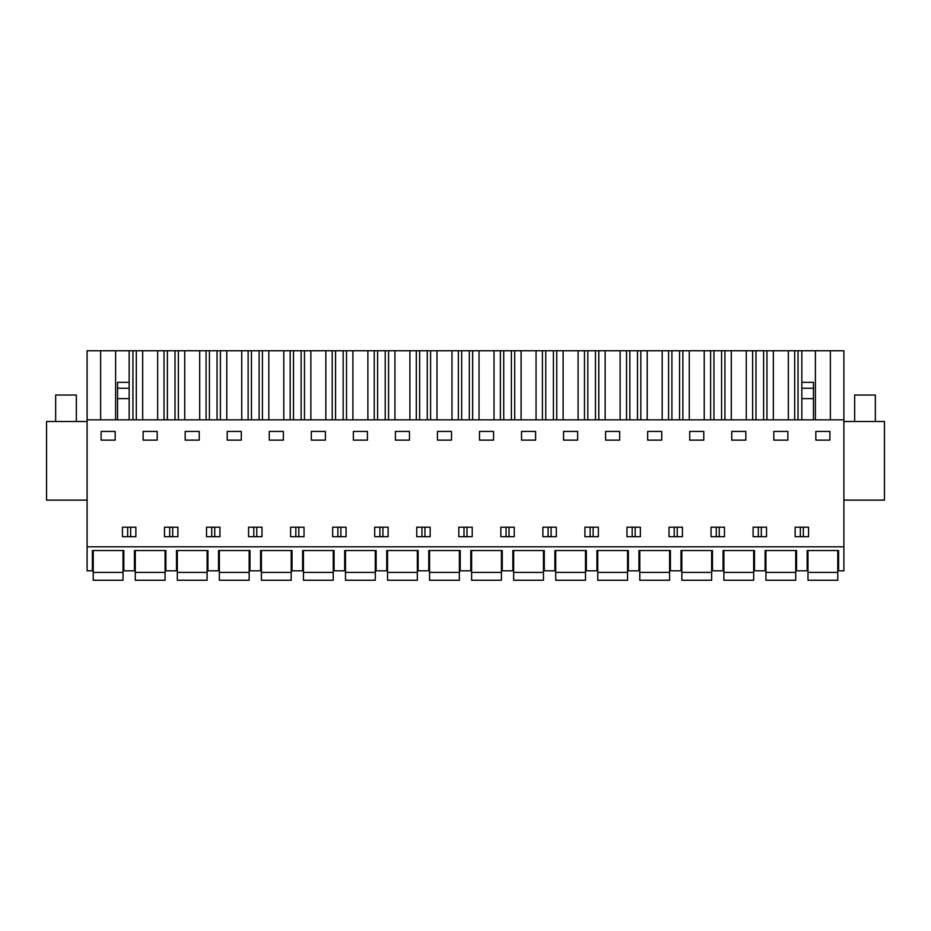 <?xml version="1.0" encoding="UTF-8"?>
<svg xmlns="http://www.w3.org/2000/svg" width="931" height="931" viewBox="0 0 931 931"><rect width="100%" height="100%" fill="white"/><g stroke="black" fill="none" stroke-linecap="round" stroke-linejoin="round"><path stroke-width="1.4" d="M87.107 546.8L87.107 570.808L92.402 570.808L92.402 550.524L123.846 550.524L123.846 570.808L134.448 570.808L134.448 550.524L165.893 550.524L165.893 570.808L176.494 570.808L176.494 550.524L207.939 550.524L207.939 570.808L218.529 570.808L218.529 550.524L249.985 550.524L249.985 570.808L260.575 570.808L260.575 550.524L292.031 550.524L292.031 570.808L302.622 570.808L302.622 550.524L334.066 550.524L334.066 570.808L344.668 570.808L344.668 550.524L376.112 550.524L376.112 570.808L386.714 570.808L386.714 550.524L418.159 550.524L418.159 570.808L428.749 570.808L428.749 550.524L460.205 550.524L460.205 570.808L470.795 570.808L470.795 550.524L502.251 550.524L502.251 570.808L512.841 570.808L512.841 550.524L544.286 550.524L544.286 570.808L554.888 570.808L554.888 550.524L586.332 550.524L586.332 570.808L596.934 570.808L596.934 550.524L628.378 550.524L628.378 570.808L638.969 570.808L638.969 550.524L670.425 550.524L670.425 570.808L681.015 570.808L681.015 550.524L712.471 550.524L712.471 570.808L723.061 570.808L723.061 550.524L754.506 550.524L754.506 570.808L765.107 570.808L765.107 550.524L796.552 550.524L796.552 570.808L807.154 570.808L807.154 550.524L838.598 550.524L838.598 570.808L843.893 570.808L843.893 546.8L87.107 546.8L87.107 350.743L100.641 350.743L100.641 419.846M87.107 419.846L843.893 419.846L843.893 546.8M101.095 440.119L101.095 431.437L115.165 431.437L115.165 440.119L101.095 440.119M801.847 536.71L795.144 536.71L795.144 527.19L808.55 527.19L808.55 536.71L801.847 536.71M479.488 431.437L493.558 431.437L493.558 440.119L479.488 440.119L479.488 431.437M311.315 440.119L311.315 431.437L325.385 431.437L325.385 440.119L311.315 440.119M423.454 527.19L430.157 527.19L430.157 536.71L416.751 536.71L416.751 527.19L423.454 527.19M381.407 527.19L388.111 527.19L388.111 536.71L374.704 536.71L374.704 527.19L381.407 527.19M395.396 440.119L395.396 431.437L409.465 431.437L409.465 440.119L395.396 440.119M290.623 527.19L304.03 527.19L304.03 536.71L290.623 536.71L290.623 527.19M353.349 440.119L353.349 431.437L367.431 431.437L367.431 440.119L353.349 440.119M283.338 440.119L269.268 440.119L269.268 431.437L283.338 431.437L283.338 440.119M185.176 440.119L185.176 431.437L199.246 431.437L199.246 440.119L185.176 440.119M177.891 536.71L164.484 536.71L164.484 527.19L177.891 527.19L177.891 536.71M143.13 440.119L143.13 431.437L157.199 431.437L157.199 440.119L143.13 440.119M255.28 527.19L261.983 527.19L261.983 536.71L248.577 536.71L248.577 527.19L255.28 527.19M213.234 527.19L219.937 527.19L219.937 536.71L206.531 536.71L206.531 527.19L213.234 527.19M227.222 440.119L227.222 431.437L241.292 431.437L241.292 440.119L227.222 440.119M346.076 527.19L346.076 536.71L332.67 536.71L332.67 527.19L346.076 527.19M563.569 440.119L563.569 431.437L577.651 431.437L577.651 440.119L563.569 440.119M458.797 527.19L458.797 536.71L472.203 536.71L472.203 527.19L458.797 527.19M787.87 440.119L773.801 440.119L773.801 431.437L787.87 431.437L787.87 440.119M647.662 440.119L647.662 431.437L661.732 431.437L661.732 440.119L647.662 440.119M759.812 527.19L766.516 527.19L766.516 536.71L753.109 536.71L753.109 527.19L759.812 527.19M717.766 527.19L724.469 527.19L724.469 536.71L711.063 536.71L711.063 527.19L717.766 527.19M731.754 440.119L731.754 431.437L745.824 431.437L745.824 440.119L731.754 440.119M626.97 527.19L640.377 527.19L640.377 536.71L626.97 536.71L626.97 527.19M689.708 440.119L689.708 431.437L703.778 431.437L703.778 440.119L689.708 440.119M619.685 440.119L605.615 440.119L605.615 431.437L619.685 431.437L619.685 440.119M521.535 440.119L521.535 431.437L535.604 431.437L535.604 440.119L521.535 440.119M507.546 527.19L514.249 527.19L514.249 536.71L500.843 536.71L500.843 527.19L507.546 527.19M584.924 527.19L584.924 536.71L598.33 536.71L598.33 527.19L584.924 527.19M556.296 536.71L542.889 536.71L542.889 527.19L556.296 527.19L556.296 536.71M669.017 527.19L682.423 527.19L682.423 536.71L669.017 536.71L669.017 527.19M135.856 527.19L135.856 536.71L122.45 536.71L122.45 527.19L135.856 527.19M815.835 431.437L829.905 431.437L829.905 440.119L815.835 440.119L815.835 431.437M437.442 440.119L437.442 431.437L451.512 431.437L451.512 440.119L437.442 440.119M100.641 350.743L843.893 350.743L843.893 419.846M87.107 421.499L46.55 421.499L46.55 500.122L87.107 500.122M803.348 536.71L803.348 527.19M800.346 536.71L800.346 527.19M424.955 536.71L424.955 527.19M421.952 536.71L421.952 527.19M337.872 536.71L337.872 527.19M340.874 536.71L340.874 527.19M382.909 536.71L382.909 527.19M379.906 536.71L379.906 527.19M298.828 536.71L298.828 527.19M295.825 536.71L295.825 527.19M256.781 536.71L256.781 527.19M253.779 536.71L253.779 527.19M169.686 536.71L169.686 527.19M172.689 536.71L172.689 527.19M211.733 536.71L211.733 527.19M214.735 536.71L214.735 527.19M548.091 536.71L548.091 527.19M551.094 536.71L551.094 527.19M467.001 536.71L467.001 527.19M463.999 536.71L463.999 527.19M761.314 536.71L761.314 527.19M758.311 536.71L758.311 527.19M674.219 536.71L674.219 527.19M677.221 536.71L677.221 527.19M716.265 536.71L716.265 527.19M719.267 536.71L719.267 527.19M632.172 536.71L632.172 527.19M635.175 536.71L635.175 527.19M590.126 536.71L590.126 527.19M593.128 536.71L593.128 527.19M506.045 536.71L506.045 527.19M509.048 536.71L509.048 527.19M130.654 536.71L130.654 527.19M127.652 536.71L127.652 527.19M115.619 350.743L115.619 419.846M830.359 350.743L830.359 419.846M815.381 350.743L815.381 419.846M801.847 419.846L801.847 350.743M798.042 419.846L798.042 350.743M794.69 419.846L794.69 350.743M788.324 350.743L788.324 419.846M773.335 350.743L773.335 419.846M766.969 419.846L766.969 350.743M763.618 419.846L763.618 350.743M755.995 419.846L755.995 350.743M752.644 419.846L752.644 350.743M746.278 350.743L746.278 419.846M731.301 350.743L731.301 419.846M724.923 419.846L724.923 350.743M721.583 419.846L721.583 350.743M713.949 419.846L713.949 350.743M710.609 419.846L710.609 350.743M704.232 350.743L704.232 419.846M689.254 350.743L689.254 419.846M682.877 419.846L682.877 350.743M679.537 419.846L679.537 350.743M671.903 419.846L671.903 350.743M668.563 419.846L668.563 350.743M662.185 350.743L662.185 419.846M647.208 350.743L647.208 419.846M640.831 419.846L640.831 350.743M637.491 419.846L637.491 350.743M629.856 419.846L629.856 350.743M626.516 419.846L626.516 350.743M620.139 350.743L620.139 419.846M605.162 350.743L605.162 419.846M598.796 419.846L598.796 350.743M595.444 419.846L595.444 350.743M587.822 419.846L587.822 350.743M584.47 419.846L584.47 350.743M578.104 350.743L578.104 419.846M563.115 350.743L563.115 419.846M556.75 419.846L556.75 350.743M553.398 419.846L553.398 350.743M545.775 419.846L545.775 350.743M542.424 419.846L542.424 350.743M536.058 350.743L536.058 419.846M521.081 350.743L521.081 419.846M514.703 419.846L514.703 350.743M511.363 419.846L511.363 350.743M503.729 419.846L503.729 350.743M500.389 419.846L500.389 350.743M494.012 350.743L494.012 419.846M479.034 350.743L479.034 419.846M472.657 419.846L472.657 350.743M469.317 419.846L469.317 350.743M461.683 419.846L461.683 350.743M458.343 419.846L458.343 350.743M451.966 350.743L451.966 419.846M436.988 350.743L436.988 419.846M430.611 419.846L430.611 350.743M427.271 419.846L427.271 350.743M419.637 419.846L419.637 350.743M416.297 419.846L416.297 350.743M409.919 350.743L409.919 419.846M394.942 350.743L394.942 419.846M388.576 419.846L388.576 350.743M385.225 419.846L385.225 350.743M377.602 419.846L377.602 350.743M374.25 419.846L374.25 350.743M367.885 350.743L367.885 419.846M352.896 350.743L352.896 419.846M346.53 419.846L346.53 350.743M343.178 419.846L343.178 350.743M335.556 419.846L335.556 350.743M332.204 419.846L332.204 350.743M325.838 350.743L325.838 419.846M310.861 350.743L310.861 419.846M304.484 419.846L304.484 350.743M301.144 419.846L301.144 350.743M293.509 419.846L293.509 350.743M290.169 419.846L290.169 350.743M283.792 350.743L283.792 419.846M268.815 350.743L268.815 419.846M262.437 419.846L262.437 350.743M259.097 419.846L259.097 350.743M251.463 419.846L251.463 350.743M248.123 419.846L248.123 350.743M241.746 350.743L241.746 419.846M226.768 350.743L226.768 419.846M220.391 419.846L220.391 350.743M217.051 419.846L217.051 350.743M209.417 419.846L209.417 350.743M206.077 419.846L206.077 350.743M199.7 350.743L199.7 419.846M184.722 350.743L184.722 419.846M178.356 419.846L178.356 350.743M175.005 419.846L175.005 350.743M167.382 419.846L167.382 350.743M164.031 419.846L164.031 350.743M157.665 350.743L157.665 419.846M142.676 350.743L142.676 419.846M136.31 419.846L136.31 350.743M132.958 419.846L132.958 350.743M117.562 398.619L129.153 398.619L129.153 350.743L129.153 388.239L117.562 388.239L117.562 419.846M801.847 382.338L813.438 382.338L813.438 419.846M129.153 388.239L129.153 419.846M129.153 382.338L117.562 382.338L117.562 388.239M843.893 500.122L884.45 500.122L884.45 421.499L843.893 421.499M55.651 421.499L55.651 395.012L76.342 395.012L76.342 421.499M854.658 421.499L854.658 395.012L875.349 395.012L875.349 421.499M93.228 572.402L93.228 580.257L123.02 580.257L123.02 572.402L93.228 572.402L93.228 550.524M123.02 550.524L123.02 572.402M135.274 572.402L135.274 580.257L165.066 580.257L165.066 572.402L135.274 572.402L135.274 550.524M165.066 550.524L165.066 572.402M177.321 572.402L177.321 580.257L207.113 580.257L207.113 572.402L177.321 572.402L177.321 550.524M207.113 550.524L207.113 572.402M219.355 572.402L219.355 580.257L249.159 580.257L249.159 572.402L219.355 572.402L219.355 550.524M249.159 550.524L249.159 572.402M261.402 572.402L261.402 580.257L291.205 580.257L291.205 572.402L261.402 572.402L261.402 550.524M291.205 550.524L291.205 572.402M303.448 572.402L303.448 580.257L333.24 580.257L333.24 572.402L303.448 572.402L303.448 550.524M333.24 550.524L333.24 572.402M345.494 572.402L345.494 580.257L375.286 580.257L375.286 572.402L345.494 572.402L345.494 550.524M375.286 550.524L375.286 572.402M387.54 572.402L387.54 580.257L417.332 580.257L417.332 572.402L387.54 572.402L387.54 550.524M417.332 550.524L417.332 572.402M429.575 572.402L429.575 580.257L459.379 580.257L459.379 572.402L429.575 572.402L429.575 550.524M459.379 550.524L459.379 572.402M471.621 572.402L471.621 580.257L501.425 580.257L501.425 572.402L471.621 572.402L471.621 550.524M501.425 550.524L501.425 572.402M513.668 572.402L513.668 580.257L543.46 580.257L543.46 572.402L513.668 572.402L513.668 550.524M543.46 550.524L543.46 572.402M555.714 572.402L555.714 580.257L585.506 580.257L585.506 572.402L555.714 572.402L555.714 550.524M585.506 550.524L585.506 572.402M597.76 572.402L597.76 580.257L627.552 580.257L627.552 572.402L597.76 572.402L597.76 550.524M627.552 550.524L627.552 572.402M639.795 572.402L639.795 580.257L669.598 580.257L669.598 572.402L639.795 572.402L639.795 550.524M669.598 550.524L669.598 572.402M681.841 572.402L681.841 580.257L711.645 580.257L711.645 572.402L681.841 572.402L681.841 550.524M711.645 550.524L711.645 572.402M723.887 572.402L723.887 580.257L753.679 580.257L753.679 572.402L723.887 572.402L723.887 550.524M753.679 550.524L753.679 572.402M765.934 572.402L765.934 580.257L795.726 580.257L795.726 572.402L765.934 572.402L765.934 550.524M795.726 550.524L795.726 572.402M807.98 572.402L807.98 580.257L837.772 580.257L837.772 572.402L807.98 572.402L807.98 550.524M837.772 550.524L837.772 572.402M801.847 398.619L813.438 398.619M801.847 388.239L813.438 388.239"/></g></svg>
